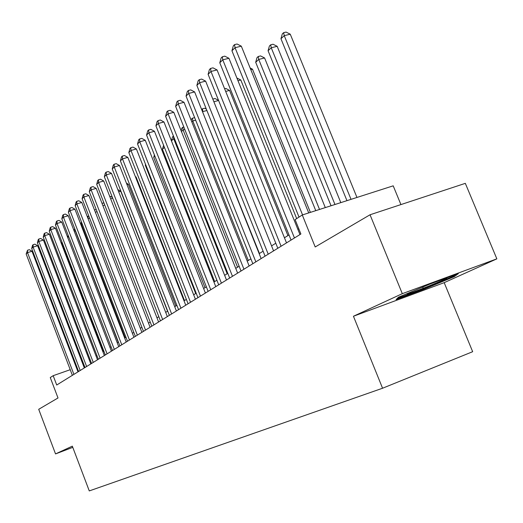 <?xml version="1.0" encoding="UTF-8"?>
<svg xmlns="http://www.w3.org/2000/svg" width="523" height="523" viewBox="0 0 523 523"><rect width="100%" height="100%" fill="white"/><g stroke="black" fill="none" stroke-linecap="round" stroke-linejoin="round"><path stroke-width="0.78" d="M400.925 204.585L393.204 185.835L302.287 214.979L295.103 219.621L300.895 233.99L56.719 385.013L53.176 375.684L50.267 377.56L58.007 397.97L38.709 409.3L55.536 453.918L72.775 447.355M496.85 258.852L465.326 183.351L370.036 214.77L402.305 293.671L353.443 316.252L382.561 388.236L472.668 351.698L444.184 282.662L496.85 258.852L402.305 293.671M382.561 388.236L89.276 490.92L72.324 446.158L55.536 453.918M302.287 214.979L315.199 246.967L370.036 214.77M77.012 367.323L76.365 367.545M70.226 369.702L53.176 375.684M298.79 228.773L297.862 229.355M288.99 234.925L284.453 237.775M275.791 243.221L271.561 245.875M263.102 251.19L259.166 253.662M250.89 258.859L247.229 261.16M239.135 266.24L235.729 268.377M227.812 273.352L224.648 275.34M216.895 280.21L213.959 282.054M206.363 286.826L203.637 288.539M196.19 293.213L193.667 294.802M186.371 299.385L184.031 300.849M176.879 305.347L174.715 306.7M167.7 311.113L165.706 312.362M158.815 316.69L156.978 317.847M150.219 322.09L148.525 323.155M141.89 327.32L140.341 328.294M133.823 332.393L132.397 333.282M125.997 337.309L124.696 338.12M118.401 342.075L117.224 342.813M111.039 346.703L109.974 347.37M103.887 351.195L102.926 351.796M96.938 355.555L96.075 356.098M90.185 359.798L89.42 360.275M83.628 363.916L82.948 364.341M353.443 316.252L444.184 282.662M430.043 284.015L398.487 297.208L396.101 299.568L423.656 289.376L454.363 276.582L458.37 273.575L430.043 284.015M454.01 275.732L454.363 276.582M422.715 287.081L423.212 288.291M423.401 288.748L423.656 289.376M78.005 371.846L32.014 251.262L27.523 252.622L73.913 374.376M26.15 253.975L27.549 250.229L27.523 252.622L26.15 253.975L72.37 375.331M27.549 250.229L29.34 249.687L32.014 251.262M62.217 242.692L61.609 243.26L103.214 351.619M61.609 243.26L61.949 241.986M407.901 293.272L407.064 294.083L408.522 293.684C417.844 290.893 454.036 275.876 445.498 278.321M455.428 274.66L453.264 276.294L423.506 288.709L397.277 298.398M84.321 367.937L37.649 245.745L33.099 247.111L80.182 370.5M31.687 248.503L32.55 245.254L33.112 244.699L33.099 247.111L31.687 248.503L78.6 371.48M33.112 244.699L34.93 244.156L37.649 245.745M90.819 363.923L43.429 240.077L38.833 241.456L86.628 366.512M37.381 242.881L38.257 239.593L38.833 239.018L38.833 241.456L37.381 242.881L85.001 367.519M38.833 239.018L40.676 238.468L43.429 240.077M97.494 359.791L49.378 234.252L44.723 235.638L93.257 362.413M43.232 237.109L44.122 233.761L44.717 233.173L44.723 235.638L43.232 237.109L91.584 363.446M44.717 233.173L46.58 232.617L49.378 234.252M104.365 355.542L55.497 228.257L50.783 229.649L100.083 358.19M49.254 231.166L50.156 227.773L50.77 227.165L50.783 229.649L49.254 231.166L98.357 359.262M50.77 227.165L52.653 226.609L55.497 228.257M68.696 236.644L67.735 237.547M67.65 237.337L68.193 235.324M118.218 342.192L75.207 230.578L74.305 231.414M75.41 230.519L75.188 229.957M74.018 230.669L74.678 228.629M125.193 337.812L81.523 224.687L81.072 225.106M82.405 224.426L81.523 224.687L81.562 222.242M80.568 223.798L81.451 222.275M89.623 218.156L88.054 218.621M87.334 216.764L88.766 215.953M87.936 216.202L88.014 218.516M111.432 351.168L61.786 222.092L57.02 223.491L107.097 353.849M55.445 225.047L56.36 221.608L56.994 220.981L57.02 223.491L55.445 225.047L105.326 354.947M56.994 220.981L58.896 220.418L61.786 222.092M97.069 211.704L95.349 212.214M94.506 210.037L96.206 209.475M94.604 209.945L94.617 210.311M118.714 346.671L68.265 215.744L63.44 217.156L114.328 349.377M61.819 218.758L62.753 215.26L63.401 214.62L63.44 217.156L61.819 218.758L112.504 350.508M63.401 214.62L65.329 214.057L68.265 215.744M104.757 205.062L102.881 205.611M102.005 203.355L103.332 202.97L104.116 203.408M126.206 342.029L74.933 209.207L70.049 210.625L121.774 344.775M68.376 212.279L69.33 208.729L69.997 208.062L70.049 210.625L68.376 212.279L119.891 345.938M69.997 208.062L71.952 207.5L74.933 209.207M112.693 198.224L110.66 198.812M109.771 196.53L110.418 196.347L112.399 197.465M133.934 337.25L81.804 202.473L76.861 203.905L129.449 340.028M75.135 205.604L76.103 201.996L76.796 201.316L76.861 203.905L75.135 205.604L127.507 341.225M76.796 201.316L78.77 200.747L81.804 202.473M167.543 311.211L120.728 191.222L118.688 191.81M117.825 189.588L120.728 191.222M141.903 332.327L88.89 195.53L83.876 196.975L137.359 335.132M82.104 198.727L83.092 195.059L83.798 194.353L83.876 196.975L82.104 198.727L135.359 336.374M83.798 194.353L85.805 193.785L88.89 195.53M175.891 305.962L128.292 184.214L126.984 184.586M126.435 183.174L128.292 184.214M150.114 327.248L96.193 188.378L91.12 189.823L145.525 330.085M89.289 191.634L90.289 187.907L91.022 187.182L91.12 189.823L89.289 191.634L143.459 331.366M91.022 187.182L93.048 186.606L96.193 188.378M184.501 300.555L136.091 176.99L135.568 177.14M135.346 176.584L136.091 176.99M158.593 321.998L103.724 180.997L98.586 182.449L153.945 324.875M96.696 184.318L97.716 180.533L98.474 179.781L98.586 182.449L96.696 184.318L151.814 326.195M98.474 179.781L100.527 179.199L103.724 180.997M167.347 316.585L111.497 173.375L106.293 174.839L162.64 319.501M104.345 176.767L105.385 172.917L106.162 172.145L106.293 174.839L104.345 176.767L160.443 320.861M106.162 172.145L108.248 171.557L111.497 173.375M145.74 164.81L145.296 165.229L195.7 293.521M145.296 165.229L145.544 164.314M176.395 310.989L119.532 165.51L114.256 166.981L171.629 313.937M112.242 168.968L113.301 165.059L114.106 164.255L114.256 166.981L112.242 168.968L169.354 315.349M114.106 164.255L116.217 163.666L119.532 165.51M154.919 156.246L153.723 157.371L205.029 287.663M153.723 157.371L154.396 154.913M185.743 305.21L127.828 157.377L122.48 158.861L180.912 308.197M120.395 160.914L121.48 156.933L122.31 156.102L122.48 158.861L120.395 160.914L178.565 309.649M122.31 156.102L124.448 155.514L127.828 157.377M164.431 147.381L162.424 149.251L214.672 281.609M162.424 149.251L163.588 145.25M195.406 299.234L136.398 148.977L130.985 150.461L190.522 302.255M128.828 152.585L129.933 148.539L130.796 147.682L130.985 150.461L128.828 152.585L188.09 303.758M130.796 147.682L132.96 147.087L136.398 148.977M227.172 273.758L173.708 138.732L171.433 140.857M174.421 138.536L173.708 138.732L173.433 136.052M171.42 140.837L172.518 136.882L173.427 136.026M205.408 293.043L145.27 140.282L139.778 141.779L200.459 296.11M137.549 143.975L138.68 139.85L139.569 138.968L139.778 141.779L137.549 143.975L197.942 297.665M139.569 138.968L141.766 138.373L145.27 140.282M237.56 267.233L183.076 129.992L181.429 131.528M184.835 129.514L183.076 129.992L182.782 127.252L183.828 126.971M181.115 130.73L181.827 128.142L182.782 127.252M215.764 286.643L154.448 131.286L148.885 132.79L210.749 289.742M146.577 135.065L147.728 130.868L148.65 129.946L148.885 132.79L146.577 135.065L208.141 291.357M148.65 129.946L150.872 129.351L154.448 131.286M248.307 260.48L192.771 120.957L191.804 121.859M195.654 120.179L192.771 120.957L192.444 118.191L194.641 117.636M191.156 120.231L191.464 119.107L192.444 118.191M226.492 280.001L163.961 121.97L158.312 123.48L221.412 283.146M155.919 125.84L157.096 121.558L158.051 120.61L158.312 123.48L155.919 125.84L218.712 284.819M158.051 120.61L160.306 120.009L163.961 121.97M259.434 253.492L202.564 111.824M206.899 110.503L202.806 111.602L202.453 108.804L204.63 108.228L206.35 109.137M201.656 109.555L202.453 108.804M237.619 273.124L173.806 112.321L168.079 113.831L232.467 276.307M165.608 116.276L166.804 111.915L167.791 110.935L168.079 113.831L165.608 116.276L229.669 278.04M167.791 110.935L170.086 110.333L173.806 112.321M218.594 100.481L213.861 101.737M212.809 99.095L215.025 98.507L218.542 100.357M249.151 265.991L184.024 102.312L178.212 103.829L243.94 269.214M175.643 106.365L176.872 101.92L177.898 100.9L178.212 103.829L175.643 106.365L241.031 271.012M177.898 100.9L180.219 100.292L184.024 102.312M287.918 235.598L229.564 90.407L225.681 91.42M224.602 88.747L225.792 88.439L229.564 90.407M261.127 258.584L194.621 91.924L188.725 93.447L255.845 261.853M186.057 96.082L187.312 91.545L188.378 90.486L188.725 93.447L186.057 96.082L252.825 263.716M188.378 90.486L190.732 89.884L194.621 91.924M296.685 218.594L240.809 79.993L237.978 80.725M236.886 78.012L240.809 79.993M273.568 250.89L205.624 81.143L199.642 82.673L268.214 254.198M196.87 85.406L198.152 80.777L199.263 79.679L199.642 82.673L196.87 85.406L265.076 256.139M199.263 79.679L201.649 79.071L205.624 81.143M310.387 212.384L252.478 69.186L250.792 69.618M250.125 67.983L252.478 69.186M286.499 242.888L217.052 69.938L210.985 71.468L281.073 246.248M208.108 74.312L209.416 69.592L210.566 68.448L210.985 71.468L208.108 74.312L277.811 248.262M210.566 68.448L212.992 67.84L217.052 69.938M325.299 207.605L264.592 57.968L258.748 59.439L255.695 62.283L315.768 210.658M319.533 209.455L258.748 59.439L258.225 56.504L260.559 55.915L264.592 57.968M255.695 62.283L257.002 57.648L258.225 56.504M299.96 234.566L228.943 58.295L222.778 59.825L294.456 237.972M219.784 62.78L221.131 57.961L222.327 56.772L222.778 59.825L219.784 62.78L291.056 240.07M222.327 56.772L224.792 56.164L228.943 58.295M340.813 202.63L277.177 46.312L271.247 47.783L268.077 50.738L331.052 205.761M334.968 204.506L271.247 47.783L270.685 44.821L273.052 44.233L277.177 46.312M268.077 50.738L269.417 46.004L270.685 44.821M308.72 212.92L241.312 46.168L235.056 47.704L302.549 214.894M231.937 50.777L233.317 45.854L234.559 44.618L235.056 47.704L231.937 50.777L299.019 217.091M234.559 44.618L237.063 44.01L241.312 46.168M356.961 197.452L290.258 34.191L284.251 35.662L280.949 38.735L346.958 200.662M351.031 199.355L284.251 35.662L283.643 32.668L286.042 32.08L290.258 34.191M280.949 38.735L282.322 33.903L283.643 32.668M407.554 293.449L407.064 294.083"/></g></svg>
